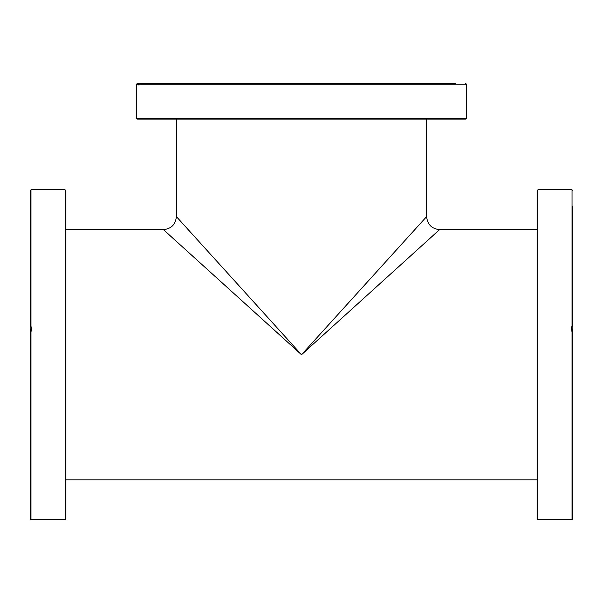 <?xml version="1.0" encoding="UTF-8"?>
<svg xmlns="http://www.w3.org/2000/svg" width="603" height="603" viewBox="0 0 603 603"><rect width="100%" height="100%" fill="white"/><g stroke="black" fill="none" stroke-linecap="round" stroke-linejoin="round"><path stroke-width="0.9" d="M65.9 229.6L163.39 229.6L301.5 354.715L176.385 216.605L176.385 119.108M439.61 229.6C431.778 228.876 427.444 224.542 426.615 216.605L301.5 354.715L439.61 229.6L537.1 229.6M139.414 119.108L465.606 119.108L466.421 118.301L136.579 118.301L137.394 119.108L139.414 119.108M340.115 119.108L353.765 119.108M434.529 119.108L455.371 119.108M455.371 83.365L140.017 83.365L138.607 84.985L138.208 84.179L138.878 83.365L154.82 83.365M262.139 83.365L249.235 83.365M438.253 83.365L434.529 83.365M427.286 83.365L413.643 83.365M394.754 83.365L381.85 83.365M353.765 83.365L340.198 83.365M147.629 83.365L137.394 83.365L136.579 84.179L138.208 84.179M537.1 329.042L537.1 518.821L537.914 519.635L537.914 189.794L537.1 190.601L537.1 329.042M572.85 315.354L572.85 336.527L572.85 332.637L571.222 328.914L571.878 326.509L572.85 325.462L572.85 329.351L571.667 330.926M572.85 302.45L572.85 275.104M572.85 261.453L572.85 238.848M572.85 228.921L572.85 221.685M572.036 331.582L572.036 519.635L572.85 518.821L572.85 332.637M572.85 447.969L572.85 435.065M572.85 206.595L572.85 325.462M571.878 331.318L571.878 330.534M65.9 329.042L65.9 190.601L65.086 189.794L65.086 519.635L65.9 518.821L65.9 329.042M31.333 330.926L30.15 329.351L30.15 325.462L30.964 326.253L31.74 329.479L30.15 332.637L30.15 329.351M30.964 326.253L30.964 189.794L30.15 190.601L30.15 325.462M31.122 330.534L31.122 331.318M30.15 332.637L30.15 518.821L30.964 519.635L30.964 331.582M139.052 84.179L466.421 84.179L465.606 83.365M537.914 189.794L572.036 189.794L572.036 326.253M163.39 229.6C171.222 228.876 175.556 224.542 176.385 216.605M426.615 216.605L426.615 119.108M65.9 479.83L537.1 479.83M466.421 118.301L466.421 84.179M136.579 118.301L136.579 84.179M537.914 519.635L572.036 519.635M572.036 189.794L572.85 190.601M65.086 189.794L30.964 189.794M65.086 519.635L30.964 519.635"/></g></svg>
